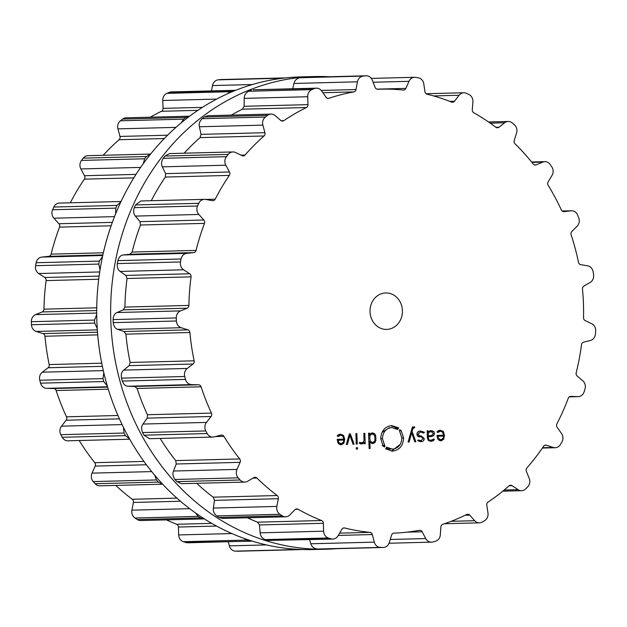 <?xml version="1.0" encoding="UTF-8"?>
<svg xmlns="http://www.w3.org/2000/svg" width="627" height="627" viewBox="0 0 627 627"><rect width="100%" height="100%" fill="white"/><g stroke="black" fill="none" stroke-linecap="round" stroke-linejoin="round"><path stroke-width="0.94" d="M298.123 76.988A236.403 210.069 88.5 0 0 96.832 320.091A236.403 210.069 88.5 0 0 312.881 549.55L326.824 549.189A236.403 210.069 88.5 0 0 336.55 548.68A236.403 210.069 88.5 0 1 326.824 549.189A236.403 210.069 88.5 0 1 110.767 319.731A236.403 210.069 88.5 0 1 312.058 76.627A236.403 210.069 88.5 0 0 110.767 319.731A236.403 210.069 88.5 0 0 326.824 549.189L312.881 549.55A236.403 210.069 88.5 0 1 96.832 320.091A236.403 210.069 88.5 0 1 298.123 76.988A236.403 210.069 88.5 0 1 300.694 76.902A236.403 210.069 88.5 0 0 298.123 76.988M329.206 76.737A236.403 210.069 88.5 0 0 314.629 76.549A236.403 210.069 88.5 0 0 312.058 76.627A236.403 210.069 88.5 0 1 314.629 76.549A236.403 210.069 88.5 0 1 329.206 76.737M285.324 77.936L221.245 79.527A7.297 6.482 88.5 0 0 220.806 79.551A236.371 210.045 88.5 0 0 219.458 79.7A236.371 210.045 88.5 0 0 218.118 79.848A7.297 6.482 88.5 0 0 212.49 85.562L211.495 90.868M235.666 90.319L171.484 91.895A7.297 6.482 88.5 0 0 169.455 92.318A236.371 210.045 88.5 0 0 168.185 92.835A236.371 210.045 88.5 0 0 166.923 93.36A7.297 6.482 88.5 0 0 162.746 100.485L163.059 108.377A3.041 2.704 -91.5 0 1 161.452 111.285A222.083 197.348 88.5 0 0 150.355 117.202M189.652 116.191L126.098 117.829A7.297 6.482 88.5 0 0 122.618 119.075A236.371 210.045 88.5 0 0 121.513 119.929A236.371 210.045 88.5 0 0 120.4 120.792A7.297 6.482 88.5 0 0 117.931 128.872L119.984 136.443A3.041 2.704 -91.5 0 1 119.067 139.711A222.083 197.348 88.5 0 0 109.317 148.889A222.083 197.348 88.5 0 0 103.22 155.284M150.598 154.062L87.929 155.684A7.297 6.482 88.5 0 0 83.242 158.137A236.371 210.045 88.5 0 0 82.356 159.274A236.371 210.045 88.5 0 0 81.479 160.418A7.297 6.482 88.5 0 0 80.875 168.945L84.527 175.725A3.041 2.704 -91.5 0 1 84.371 179.15A222.083 197.348 88.5 0 0 76.964 190.78A222.083 197.348 88.5 0 0 70.318 202.803M121.05 201.494L59.393 203.085A7.297 6.482 88.5 0 0 53.797 207.043A236.371 210.045 88.5 0 0 53.193 208.399A236.371 210.045 88.5 0 0 52.59 209.755A7.297 6.482 88.5 0 0 53.891 218.196L58.922 223.745A3.041 2.704 -91.5 0 1 59.526 227.115A222.083 197.348 88.5 0 0 54.941 240.47A222.083 197.348 88.5 0 0 51.124 254.139A3.041 2.704 -91.5 0 1 48.796 256.333L41.805 257.086A7.297 6.482 88.5 0 0 36.131 262.737A236.371 210.045 88.5 0 0 35.841 264.218A236.371 210.045 88.5 0 0 35.567 265.699A7.297 6.482 88.5 0 0 38.686 273.529L44.783 277.502A3.041 2.704 -91.5 0 1 46.108 280.598A222.083 197.348 88.5 0 0 44.619 294.839A222.083 197.348 88.5 0 0 43.961 309.166A3.041 2.704 -91.5 0 1 42.189 311.948L35.598 314.629A7.297 6.482 88.5 0 0 31.35 321.698A236.371 210.045 88.5 0 0 31.405 323.218A236.371 210.045 88.5 0 0 31.46 324.739A7.297 6.482 88.5 0 0 36.209 331.456L42.981 333.603A3.041 2.704 -91.5 0 1 44.948 336.237A222.083 197.348 88.5 0 0 46.664 350.469A222.083 197.348 88.5 0 0 49.188 364.553A3.041 2.704 -91.5 0 1 48.091 367.751L42.307 372.195A7.297 6.482 88.5 0 0 39.767 380.244A236.371 210.045 88.5 0 0 40.152 381.702A236.371 210.045 88.5 0 0 40.543 383.16A7.297 6.482 88.5 0 0 46.617 388.34L53.648 388.536A3.041 2.704 -91.5 0 1 56.132 390.535A222.083 197.348 88.5 0 0 60.929 403.866A222.083 197.348 88.5 0 0 66.486 416.83A3.041 2.704 -91.5 0 1 66.133 420.231L61.517 426.156A7.297 6.482 88.5 0 0 60.843 434.676A236.371 210.045 88.5 0 0 61.532 435.984A236.371 210.045 88.5 0 0 62.238 437.285A7.297 6.482 88.5 0 0 67.951 440.805L129.711 439.213M79.206 440.515A222.083 197.348 88.5 0 0 86.534 451.675A222.083 197.348 88.5 0 0 94.771 462.695A3.041 2.704 -91.5 0 1 95.179 466.096L92.028 473.134A7.297 6.482 88.5 0 0 93.251 481.591A236.371 210.045 88.5 0 0 94.215 482.665A236.371 210.045 88.5 0 0 95.179 483.731A7.297 6.482 88.5 0 0 99.881 485.815L162.636 484.193M115.744 485.408A222.083 197.348 88.5 0 0 121.857 490.886A222.083 197.348 88.5 0 0 132.258 499.272A3.041 2.704 -91.5 0 1 133.402 502.454L131.913 510.166A7.297 6.482 88.5 0 0 134.97 518.027A236.371 210.045 88.5 0 0 136.137 518.803A236.371 210.045 88.5 0 0 137.305 519.564A7.297 6.482 88.5 0 0 140.707 520.543L204.339 518.89M166.437 519.877A222.083 197.348 88.5 0 0 176.595 524.266A3.041 2.704 -91.5 0 1 178.405 527.041L178.671 534.933A7.297 6.482 88.5 0 0 183.366 541.704A236.371 210.045 88.5 0 0 184.667 542.128A236.371 210.045 88.5 0 0 185.968 542.543A7.297 6.482 88.5 0 0 187.857 542.81L252.07 541.07M228.283 541.767L229.364 545.874A7.297 6.482 88.5 0 0 235.399 551.133A236.371 210.045 88.5 0 0 236.747 551.18A236.371 210.045 88.5 0 0 238.095 551.211A7.297 6.482 88.5 0 0 238.385 551.211L302.316 549.518M238.095 551.211L301.595 549.581M301.305 549.581A236.371 210.045 -91.5 0 1 299.957 549.55A236.371 210.045 -91.5 0 1 298.609 549.503L297.3 549.299M284.454 77.897L284.007 77.92A236.371 210.045 -91.5 0 0 282.667 78.069A236.371 210.045 -91.5 0 0 281.327 78.218L279.791 78.618M185.968 542.543L251.082 541.179M249.17 540.913A236.371 210.045 -91.5 0 1 247.869 540.498A236.371 210.045 -91.5 0 1 246.568 540.074L243.958 538.358M234.71 90.264L232.664 90.688A236.371 210.045 -91.5 0 0 231.394 91.205A236.371 210.045 -91.5 0 0 230.133 91.73L227.577 93.744M137.305 519.564L200.515 517.933L203.963 518.913M200.515 517.933A236.371 210.045 -91.5 0 1 199.339 517.173A236.371 210.045 -91.5 0 1 198.171 516.397L195.593 513.019M189.362 116.191L185.827 117.445A236.371 210.045 -91.5 0 0 184.714 118.299A236.371 210.045 -91.5 0 0 183.609 119.161L181.258 122.821M95.179 483.731L158.388 482.1L162.612 484.169M158.388 482.1A236.371 210.045 -91.5 0 1 157.424 481.034A236.371 210.045 -91.5 0 1 156.46 479.961L154.657 475.203M150.566 154.101L146.452 156.507A236.371 210.045 -91.5 0 0 145.566 157.643A236.371 210.045 -91.5 0 0 144.68 158.788L143.238 163.741M62.238 437.285L125.447 435.655L129.57 438.963M125.447 435.655A236.371 210.045 -91.5 0 1 124.742 434.354A236.371 210.045 -91.5 0 1 124.044 433.045L123.464 427.426M120.909 201.784L116.998 205.413A236.371 210.045 -91.5 0 0 116.395 206.769A236.371 210.045 -91.5 0 0 115.799 208.125L115.642 213.815M40.543 383.16L103.753 381.529L107.303 385.989M103.753 381.529A236.371 210.045 -91.5 0 1 103.353 380.072A236.371 210.045 -91.5 0 1 102.969 378.614L103.792 372.736M102.562 256.365L99.332 261.106A236.371 210.045 -91.5 0 0 99.05 262.588A236.371 210.045 -91.5 0 0 98.768 264.069L100.03 269.884M31.46 324.739L94.669 323.109L97.224 328.47M94.669 323.109A236.371 210.045 -91.5 0 1 94.606 321.588A236.371 210.045 -91.5 0 1 94.559 320.068L96.715 314.527M386.898 329.402A18.238 16.208 -91.5 0 1 386.702 329.41A18.238 16.208 -91.5 0 1 370.024 311.595A18.238 16.208 -91.5 0 1 385.762 292.942A18.238 16.208 -91.5 0 1 402.424 310.647A18.238 16.208 -91.5 0 1 386.898 329.402M595.54 332.545A236.371 210.045 88.5 0 0 595.65 331.032A7.297 6.482 88.5 0 0 591.684 323.704L585.203 320.616A3.041 2.704 -91.5 0 1 583.541 317.724A222.083 197.348 88.5 0 0 583.423 303.374A222.083 197.348 88.5 0 0 582.483 289.055A3.041 2.704 -91.5 0 1 583.933 286.045L590.172 282.456A7.297 6.482 88.5 0 0 593.589 274.838A236.371 210.045 88.5 0 0 593.369 273.333A236.371 210.045 88.5 0 0 593.142 271.836A7.297 6.482 88.5 0 0 587.687 265.832L580.735 264.657A3.041 2.704 -91.5 0 1 578.486 262.321A222.083 197.348 88.5 0 0 575.202 248.425A222.083 197.348 88.5 0 0 571.134 234.796A3.041 2.704 -91.5 0 1 571.863 231.473L577.106 226.245A7.297 6.482 88.5 0 0 578.729 217.898A236.371 210.045 88.5 0 0 578.18 216.503A236.371 210.045 88.5 0 0 577.632 215.116A7.297 6.482 88.5 0 0 571.534 210.782A7.297 6.482 88.5 0 0 571.025 210.821L564.041 211.62A3.041 2.704 -91.5 0 1 561.353 209.982A222.083 197.348 88.5 0 0 555.114 197.427A222.083 197.348 88.5 0 0 548.163 185.341A3.041 2.704 -91.5 0 1 548.131 181.908L552.042 175.372A7.297 6.482 88.5 0 0 551.768 166.821A236.371 210.045 88.5 0 0 550.937 165.622A236.371 210.045 88.5 0 0 550.091 164.423A7.297 6.482 88.5 0 0 544.847 161.664A7.297 6.482 88.5 0 0 542.763 162.111L536.179 164.838A3.041 2.704 -91.5 0 1 533.224 164A222.083 197.348 88.5 0 0 524.407 153.568A222.083 197.348 88.5 0 0 515.018 143.795A3.041 2.704 -91.5 0 1 514.234 140.472L516.57 133.034A7.297 6.482 88.5 0 0 514.414 124.812A236.371 210.045 88.5 0 0 513.341 123.88A236.371 210.045 88.5 0 0 512.259 122.963A7.297 6.482 88.5 0 0 508.183 121.473A7.297 6.482 88.5 0 0 504.657 122.767L498.896 127.257A3.041 2.704 -91.5 0 1 495.847 127.273A222.083 197.348 88.5 0 0 485.024 119.616A222.083 197.348 88.5 0 0 473.777 112.758A3.041 2.704 -91.5 0 1 472.288 109.756L472.899 101.887A7.297 6.482 88.5 0 0 468.996 94.52A236.371 210.045 88.5 0 0 467.758 93.917A236.371 210.045 88.5 0 0 466.512 93.321A7.297 6.482 88.5 0 0 463.839 92.749A7.297 6.482 88.5 0 0 459.113 95.257L454.536 101.229A3.041 2.704 -91.5 0 1 451.589 102.091A222.083 197.348 88.5 0 0 439.425 97.694A222.083 197.348 88.5 0 0 427.034 94.191A3.041 2.704 -91.5 0 1 424.934 91.699L423.789 83.893A7.297 6.482 88.5 0 0 418.381 77.834A236.371 210.045 88.5 0 0 417.049 77.599A236.371 210.045 88.5 0 0 415.709 77.372A7.297 6.482 88.5 0 0 414.612 77.293A7.297 6.482 88.5 0 0 408.984 81.322L405.881 88.391A3.041 2.704 -91.5 0 1 403.224 90.053A222.083 197.348 88.5 0 0 390.488 89.191A222.083 197.348 88.5 0 0 380.503 89.167A222.083 197.348 88.5 0 0 377.736 89.261A3.041 2.704 -91.5 0 1 375.142 87.435L372.313 80.178A7.297 6.482 88.5 0 0 366.192 75.789A7.297 6.482 88.5 0 0 365.753 75.812A236.371 210.045 88.5 0 0 364.405 75.961A236.371 210.045 88.5 0 0 363.064 76.11A7.297 6.482 88.5 0 0 357.429 81.823L355.995 89.551A3.041 2.704 -91.5 0 1 353.793 91.91A222.083 197.348 88.5 0 0 341.284 94.638A222.083 197.348 88.5 0 0 328.963 98.274A3.041 2.704 -91.5 0 1 326.056 97.224L321.714 90.978A7.297 6.482 88.5 0 0 316.431 88.156A7.297 6.482 88.5 0 0 314.401 88.579A236.371 210.045 88.5 0 0 313.132 89.097A236.371 210.045 88.5 0 0 311.87 89.622A7.297 6.482 88.5 0 0 307.685 96.738L307.998 104.638A3.041 2.704 -91.5 0 1 306.399 107.546A222.083 197.348 88.5 0 0 294.902 113.691A222.083 197.348 88.5 0 0 283.788 120.666A3.041 2.704 -91.5 0 1 280.747 120.455L275.167 115.611A7.297 6.482 88.5 0 0 271.044 114.09A7.297 6.482 88.5 0 0 267.564 115.337A236.371 210.045 88.5 0 0 266.451 116.191A236.371 210.045 88.5 0 0 265.346 117.053A7.297 6.482 88.5 0 0 262.878 125.134L264.931 132.705A3.041 2.704 -91.5 0 1 264.014 135.973A222.083 197.348 88.5 0 0 254.264 145.15A222.083 197.348 88.5 0 0 245.055 155.026A3.041 2.704 -91.5 0 1 242.069 155.676L235.603 152.541A7.297 6.482 88.5 0 0 232.876 151.938A7.297 6.482 88.5 0 0 228.189 154.391A236.371 210.045 88.5 0 0 227.303 155.535A236.371 210.045 88.5 0 0 226.425 156.679A7.297 6.482 88.5 0 0 225.822 165.207L229.474 171.978A3.041 2.704 -91.5 0 1 229.317 175.403A222.083 197.348 88.5 0 0 221.911 187.042A222.083 197.348 88.5 0 0 215.194 199.198A3.041 2.704 -91.5 0 1 212.443 200.664L205.499 199.433A7.297 6.482 88.5 0 0 204.339 199.339A7.297 6.482 88.5 0 0 198.743 203.305A236.371 210.045 88.5 0 0 198.132 204.661A236.371 210.045 88.5 0 0 197.536 206.017A7.297 6.482 88.5 0 0 198.837 214.458L203.869 220.006A3.041 2.704 -91.5 0 1 204.473 223.377A222.083 197.348 88.5 0 0 199.888 236.732A222.083 197.348 88.5 0 0 196.071 250.4A3.041 2.704 -91.5 0 1 193.743 252.595L186.752 253.339A7.297 6.482 88.5 0 0 181.07 258.998A236.371 210.045 88.5 0 0 180.788 260.479A236.371 210.045 88.5 0 0 180.505 261.961A7.297 6.482 88.5 0 0 183.633 269.79L189.722 273.764A3.041 2.704 -91.5 0 1 191.055 276.86A222.083 197.348 88.5 0 0 189.566 291.1A222.083 197.348 88.5 0 0 188.899 305.427A3.041 2.704 -91.5 0 1 187.136 308.21L180.537 310.89A7.297 6.482 88.5 0 0 176.297 317.96A236.371 210.045 88.5 0 0 176.344 319.48A236.371 210.045 88.5 0 0 176.406 321A7.297 6.482 88.5 0 0 181.156 327.717L187.928 329.865A3.041 2.704 -91.5 0 1 189.895 332.498A222.083 197.348 88.5 0 0 191.611 346.731A222.083 197.348 88.5 0 0 194.135 360.815A3.041 2.704 -91.5 0 1 193.038 364.013L187.254 368.457A7.297 6.482 88.5 0 0 184.706 376.506A236.371 210.045 88.5 0 0 185.098 377.963A236.371 210.045 88.5 0 0 185.49 379.421A7.297 6.482 88.5 0 0 191.564 384.602L198.587 384.798A3.041 2.704 -91.5 0 1 201.071 386.796A222.083 197.348 88.5 0 0 205.875 400.128A222.083 197.348 88.5 0 0 211.432 413.083A3.041 2.704 -91.5 0 1 211.08 416.493L206.463 422.418A7.297 6.482 88.5 0 0 205.781 430.937A236.371 210.045 88.5 0 0 206.479 432.246A236.371 210.045 88.5 0 0 207.184 433.547A7.297 6.482 88.5 0 0 212.898 437.066A7.297 6.482 88.5 0 0 214.207 436.878L221.041 435.099A3.041 2.704 -91.5 0 1 223.886 436.345A222.083 197.348 88.5 0 0 231.481 447.937A222.083 197.348 88.5 0 0 239.71 458.948A3.041 2.704 -91.5 0 1 240.125 462.35L236.975 469.396A7.297 6.482 88.5 0 0 238.197 477.852A236.371 210.045 88.5 0 0 239.161 478.926A236.371 210.045 88.5 0 0 240.125 479.992A7.297 6.482 88.5 0 0 244.828 482.077A7.297 6.482 88.5 0 0 247.657 481.254L253.872 477.617A3.041 2.704 -91.5 0 1 256.898 478.033A222.083 197.348 88.5 0 0 266.804 487.148A222.083 197.348 88.5 0 0 277.197 495.534A3.041 2.704 -91.5 0 1 278.349 498.716L276.86 506.428A7.297 6.482 88.5 0 0 279.916 514.289A236.371 210.045 88.5 0 0 281.084 515.065A236.371 210.045 88.5 0 0 282.252 515.825A7.297 6.482 88.5 0 0 285.653 516.805A7.297 6.482 88.5 0 0 289.815 514.947L295.019 509.68A3.041 2.704 -91.5 0 1 298.037 509.234A222.083 197.348 88.5 0 0 309.628 515.308A222.083 197.348 88.5 0 0 321.541 520.528A3.041 2.704 -91.5 0 1 323.352 523.294L323.618 531.194A7.297 6.482 88.5 0 0 328.313 537.966A236.371 210.045 88.5 0 0 329.606 538.389A236.371 210.045 88.5 0 0 330.907 538.805A7.297 6.482 88.5 0 0 332.804 539.071A7.297 6.482 88.5 0 0 338.031 535.834L341.895 529.266A3.041 2.704 -91.5 0 1 344.717 527.989A222.083 197.348 88.5 0 0 357.272 530.638A222.083 197.348 88.5 0 0 369.946 532.37A3.041 2.704 -91.5 0 1 372.313 534.549L374.311 542.136A7.297 6.482 88.5 0 0 380.346 547.395A236.371 210.045 88.5 0 0 381.694 547.442A236.371 210.045 88.5 0 0 383.042 547.473A7.297 6.482 88.5 0 0 383.332 547.473A7.297 6.482 88.5 0 0 389.273 542.606L391.561 535.152A3.041 2.704 -91.5 0 1 394.007 533.122A222.083 197.348 88.5 0 0 406.735 532.182A222.083 197.348 88.5 0 0 419.369 530.317A3.041 2.704 -91.5 0 1 422.136 531.767L425.757 538.569A7.297 6.482 88.5 0 0 431.501 542.143A7.297 6.482 88.5 0 0 432.748 541.979A236.371 210.045 88.5 0 0 434.064 541.642A236.371 210.045 88.5 0 0 435.381 541.305A7.297 6.482 88.5 0 0 440.326 534.831L440.891 526.962A3.041 2.704 -91.5 0 1 442.811 524.305A222.083 197.348 88.5 0 0 454.904 519.83A222.083 197.348 88.5 0 0 466.715 514.485A3.041 2.704 -91.5 0 1 469.709 515.12L474.71 520.708A7.297 6.482 88.5 0 0 479.451 522.84A7.297 6.482 88.5 0 0 482.226 522.056A236.371 210.045 88.5 0 0 483.425 521.366A236.371 210.045 88.5 0 0 484.624 520.669A7.297 6.482 88.5 0 0 487.978 513.011L486.787 505.213A3.041 2.704 -91.5 0 1 488.057 502.102A222.083 197.348 88.5 0 0 498.763 494.374A222.083 197.348 88.5 0 0 508.999 485.886A3.041 2.704 -91.5 0 1 512.04 485.659L518.106 489.687A7.297 6.482 88.5 0 0 521.562 490.698A7.297 6.482 88.5 0 0 525.677 488.888A236.371 210.045 88.5 0 0 526.688 487.884A236.371 210.045 88.5 0 0 527.683 486.873A7.297 6.482 88.5 0 0 529.235 478.503L526.359 471.269A3.041 2.704 -91.5 0 1 526.899 467.899A222.083 197.348 88.5 0 0 535.552 457.412A222.083 197.348 88.5 0 0 543.57 446.306A3.041 2.704 -91.5 0 1 546.462 445.241L553.218 447.443A7.297 6.482 88.5 0 0 555.177 447.733A7.297 6.482 88.5 0 0 560.366 444.551A236.371 210.045 88.5 0 0 561.118 443.297A236.371 210.045 88.5 0 0 561.863 442.035A7.297 6.482 88.5 0 0 561.51 433.484L557.129 427.277A3.041 2.704 -91.5 0 1 556.909 423.852A222.083 197.348 88.5 0 0 562.952 411.257A222.083 197.348 88.5 0 0 568.258 398.239A3.041 2.704 -91.5 0 1 570.821 396.397L577.843 396.64A7.297 6.482 88.5 0 0 578.188 396.64A7.297 6.482 88.5 0 0 584.113 391.836A236.371 210.045 88.5 0 0 584.56 390.409A236.371 210.045 88.5 0 0 584.999 388.975A7.297 6.482 88.5 0 0 582.773 380.777L577.161 375.981A3.041 2.704 -91.5 0 1 576.189 372.72A222.083 197.348 88.5 0 0 579.254 358.809A222.083 197.348 88.5 0 0 581.511 344.701A3.041 2.704 -91.5 0 1 583.572 342.193L590.422 340.469A7.297 6.482 88.5 0 0 595.423 334.058A236.371 210.045 88.5 0 0 595.54 332.545M338.431 435.201L340.516 435.146L342.836 436.102L343.706 439.135L337.208 439.394L338.353 443.602L341.159 444.825L343.862 443.32L344.709 439.331L343.541 435.397L340.539 434.15L338.643 434.629L337.224 435.883L337.984 436.502L340.579 435.146L337.788 435.279M354.114 444.182L350.321 433.892L349.349 433.931L346.316 444.488L347.405 444.449L349.882 435.209L353.025 444.222L354.114 444.182L353.025 444.206M356.269 444.096L357.257 444.057L356.873 433.633L355.885 433.672L356.269 444.096M356.332 449.073L357.555 449.026L357.508 447.662L356.285 447.709L356.332 449.073M361.669 443.038L359.874 442.286L359.185 443.117L361.473 444.018L363.033 443.563L364.154 442.396L364.201 443.783L365.188 443.744L364.812 433.32L363.817 433.359L364.052 439.778L363.488 442.011L361.669 443.038L359.522 443.093L361.552 443.038M372.328 432.889L369.609 434.472L369.562 433.132L368.566 433.171L369.131 448.571L370.126 448.532L369.891 442.215L372.72 443.579L374.977 442.576L375.863 440.538L375.683 435.671L374.648 433.712L372.383 432.889M391.687 425.592L398.701 427.912L398.427 428.351L397.463 427.645L397.079 428.413L397.973 429.072L397.698 429.519L391.757 427.551C385.918 428.406 382.823 432.128 382.47 438.735L384.97 446.377L384.414 447.004L383.653 446.032L383.285 446.361L380.714 438.798C381.13 431 384.79 426.595 391.687 425.592L391.836 425.584M392.33 451.119L385.613 448.791L385.887 448.36L386.851 449.057L387.235 448.289L386.334 447.631L386.616 447.192L392.549 449.151C398.396 448.297 401.492 444.567 401.844 437.967L399.336 430.326L399.893 429.707L400.653 430.671L401.029 430.334L403.6 437.897C403.185 445.703 399.524 450.108 392.627 451.111L392.478 451.119M414.322 426.642L411.986 428.413L408.067 442.043L409.157 442.004L411.633 432.763L414.784 441.776L415.866 441.737L412.072 431.447L412.942 428.547L414.768 427.598L414.322 426.642M420.96 440.718L418.303 439.935L417.676 440.695L420.991 441.667C423.013 441.604 424.095 440.577 424.236 438.571L421.328 435.953L419.769 435.867L417.919 434.19L420.654 431.956L423.766 433.108L424.416 432.324L420.584 430.984C418.233 431.125 417.018 432.199 416.955 434.221C417.182 436.047 418.131 436.925 419.784 436.847L421.305 436.933L423.272 438.61L420.96 440.718L418.805 440.773L420.811 440.718M418.57 432.011L417.668 432.113M431.125 440.287C429.33 440.381 428.421 439.558 428.39 437.842L428.351 436.674L431.376 436.557L433.743 435.671L434.519 433.422L433.766 431.415L430.976 430.569L428.17 431.854L428.131 430.812L427.144 430.851L427.41 437.991L428.374 440.483L431.157 441.267L433.077 440.852L434.393 439.535L433.657 438.869L432.677 439.927L428.954 440.35L430.953 440.295M438.218 431.251L440.303 431.196L442.623 432.16L443.501 435.185L436.995 435.444L438.148 439.652L440.946 440.875L443.65 439.37L444.496 435.389L443.336 431.447L440.326 430.2L438.43 430.678L437.011 431.932L437.771 432.552L440.366 431.196L437.575 431.329M309.534 539.667L310.835 543.774C311.752 546.744 313.853 548.492 317.137 549.025A236.371 210.045 -91.5 0 0 318.485 549.072A236.371 210.045 -91.5 0 0 319.841 549.103L383.332 547.473M366.192 75.789L302.543 77.442L365.753 75.812M247.399 517.792A222.083 197.348 -91.5 0 0 257.548 522.181L259.468 524.948L260.142 532.832C260.377 535.913 262.031 538.17 265.103 539.596A236.371 210.045 -91.5 0 0 266.404 540.019A236.371 210.045 -91.5 0 0 267.705 540.435L332.804 539.071M292.691 88.768L293.953 83.462C294.651 80.436 296.618 78.532 299.855 77.74A236.371 210.045 -91.5 0 1 301.203 77.591A236.371 210.045 -91.5 0 1 302.543 77.442M316.431 88.156L253.206 89.786L314.401 88.579M196.706 483.315A222.083 197.348 -91.5 0 0 202.811 488.801A222.083 197.348 -91.5 0 0 213.211 497.18L214.465 500.362L213.384 508.066C212.937 511.068 214.042 513.685 216.707 515.919A236.371 210.045 -91.5 0 0 217.875 516.695A236.371 210.045 -91.5 0 0 219.042 517.455L222.389 518.435L285.653 516.805M231.308 115.109A222.083 197.348 -91.5 0 1 242.406 109.192L244.122 106.284L244.209 98.376C244.224 95.296 245.706 92.914 248.66 91.252A236.371 210.045 -91.5 0 1 249.93 90.727A236.371 210.045 -91.5 0 1 251.192 90.21M271.044 114.09L207.772 115.721L204.363 116.967L267.564 115.337M160.159 438.422A222.083 197.348 -91.5 0 0 167.487 449.583A222.083 197.348 -91.5 0 0 175.725 460.602L176.242 464.004L173.499 471.034C172.401 473.769 172.903 476.583 174.996 479.483A236.371 210.045 -91.5 0 0 175.952 480.556A236.371 210.045 -91.5 0 0 176.924 481.622L181.501 483.707L244.828 482.077M184.173 153.2A222.083 197.348 -91.5 0 1 190.271 146.804A222.083 197.348 -91.5 0 1 200.029 137.619L201.048 134.35L199.402 126.764C198.735 123.817 199.652 121.121 202.145 118.683A236.371 210.045 -91.5 0 1 203.25 117.821A236.371 210.045 -91.5 0 1 204.363 116.967M232.876 151.938L169.549 153.576L164.979 156.029L228.189 154.391M204.339 199.339L140.926 200.977L135.534 204.935A236.371 210.045 -91.5 0 0 134.93 206.291A236.371 210.045 -91.5 0 0 134.335 207.647C133.19 211.134 133.535 213.948 135.361 216.096L139.993 221.652L140.487 225.022A222.083 197.348 -91.5 0 0 135.894 238.385A222.083 197.348 -91.5 0 0 132.085 252.054L129.86 254.248L123.276 254.977C120.705 255.236 118.903 257.117 117.868 260.628A236.371 210.045 -91.5 0 0 117.578 262.11A236.371 210.045 -91.5 0 0 117.304 263.591C116.975 267.282 117.923 269.892 120.157 271.428L125.847 275.41L127.062 278.506A222.083 197.348 -91.5 0 0 125.58 292.754A222.083 197.348 -91.5 0 0 124.914 307.081L123.253 309.856L117.061 312.528C114.639 313.539 113.315 315.898 113.087 319.59A236.371 210.045 -91.5 0 0 113.142 321.11A236.371 210.045 -91.5 0 0 113.197 322.631C113.699 326.299 115.188 328.54 117.68 329.355L124.044 331.511L125.909 334.152A222.083 197.348 -91.5 0 0 127.618 348.385A222.083 197.348 -91.5 0 0 130.142 362.469L129.154 365.659L123.778 370.095C121.662 371.795 120.901 374.476 121.505 378.136A236.371 210.045 -91.5 0 0 121.889 379.594A236.371 210.045 -91.5 0 0 122.281 381.051C123.574 384.461 125.51 386.193 128.088 386.24L134.711 386.444L137.086 388.45A222.083 197.348 -91.5 0 0 141.89 401.782A222.083 197.348 -91.5 0 0 147.439 414.737L147.196 418.138L142.987 424.056C141.326 426.352 141.193 429.189 142.58 432.567A236.371 210.045 -91.5 0 0 143.277 433.876A236.371 210.045 -91.5 0 0 143.975 435.177L149.492 438.704L212.898 437.066M151.272 200.711A222.083 197.348 -91.5 0 1 157.926 188.696A222.083 197.348 -91.5 0 1 165.324 177.057L165.591 173.632L162.346 166.845C161.053 164.211 161.343 161.366 163.216 158.31A236.371 210.045 -91.5 0 1 164.094 157.165A236.371 210.045 -91.5 0 1 164.979 156.029M341.441 443.822L340.053 444.715M342.616 439.182L342.632 440.052M339.536 434.284L341.221 435.185M346.316 444.472L347.405 444.449M348.973 435.232L349.882 435.209M356.269 444.081L357.257 444.057M356.332 449.057L357.555 449.026M362.069 442.45L360.36 443.892M363.135 442.419L364.154 442.396M364.201 443.767L365.188 443.744M368.613 434.495L369.609 434.472M369.131 448.556L370.126 448.532M368.935 442.239L369.891 442.215M372.94 442.568L371.584 443.469M371.302 433.053L372.673 433.876M383.058 446.048L383.653 446.032M383.92 446.408L384.97 446.377M382.705 445.507L384.273 445.468M382.188 445.523L384.649 445.123M382.023 432.348L389.673 427.606M397.11 429.095L397.973 429.072M395.982 428.437L397.079 428.413M394.994 428.468L395.378 427.7L397.463 427.645M397.902 427.935L398.701 427.912M396.233 427.677L390.793 425.662M390.347 449.206L387.047 448.666M385.997 449.081L386.851 449.057M391.436 451.095L400.222 444.386M399.658 430.702L400.653 430.671M408.075 442.027L409.157 442.004M410.732 432.787L411.633 432.763M414.776 441.769L415.866 441.737M411.108 431.47L412.072 431.447M412.652 426.673L412.684 427.645L412.205 427.669M412.684 427.645L414.768 427.598M417.692 440.671L418.805 440.773M421.485 440.663L419.816 441.596M417.472 435.906L421.595 436.956M422.794 432.364L424.416 432.324M419.659 431.086L421.987 432.074M430.083 430.671L431.776 431.564M427.183 431.878L428.17 431.854M432.316 439.59L430.036 441.212M433.132 439.566L434.393 439.535M428.202 440.311L428.954 440.35M427.363 436.698L428.351 436.674M431.752 435.624L427.355 436.682M441.228 439.872L439.841 440.765M442.403 435.232L442.419 436.102M439.323 430.334L441.008 431.235M338.611 443.885L341.049 443.853M337.248 440.264L343.745 440.021L337.248 440.248M370.251 442.662L372.446 442.607M429.111 431.595L428.351 431.642M438.398 439.942L440.836 439.903M443.532 436.071L437.035 436.306L443.532 436.071L443.273 438.054L440.914 439.903L438.79 439.958M343.745 440.021L343.486 442.004L341.127 443.853L338.635 442.192L338.235 440.24M341.127 443.853L339.003 443.908M370.142 433.923L372.226 433.868L374.46 435.154L375.024 438.132L374.68 441.149L372.548 442.607L370.314 441.322L369.75 438.344L370.095 435.326L372.281 433.868L370.196 433.923M372.548 442.607L370.416 442.662M431.11 435.679L428.312 435.789L428.265 434.448L428.719 432.434L431.015 431.541L433.531 433.476L431.227 435.671M427.324 435.812L428.312 435.789M440.914 439.903L438.43 438.249L438.022 436.29M235.399 551.133L298.609 549.503M229.364 545.874L266.412 544.918M220.806 79.551L284.007 77.92M218.118 79.848L281.327 78.218M183.366 541.704L246.568 540.074M212.49 85.562L252.383 84.535M178.671 534.933L231.896 533.561M178.405 527.041L216.519 526.053M176.595 524.266L211.714 523.365M169.455 92.318L232.664 90.688M166.923 93.36L230.133 91.73M134.97 518.027L198.171 516.397M162.746 100.485L216.652 99.09M131.913 510.166L189.691 508.677M163.059 108.377L202.419 107.366M133.402 502.454L180.474 501.239M161.452 111.285L197.873 110.344M132.258 499.272L176.9 498.12M122.618 119.075L185.827 117.445M120.4 120.792L183.609 119.161M93.251 481.591L156.46 479.961M117.931 128.872L175.968 127.375M92.028 473.134L151.687 471.598M119.984 136.443L167.597 135.213M95.179 466.096L146.381 464.772M119.067 139.711L164.305 138.543M94.771 462.695L143.92 461.425M83.242 158.137L146.452 156.507M81.479 160.418L144.68 158.788M60.843 434.676L124.044 433.045M80.875 168.945L140.652 167.409M61.517 426.156L122.085 424.597M84.527 175.725L136.004 174.392M66.133 420.231L119.42 418.852M84.371 179.15L133.817 177.872M66.486 416.83L117.939 415.497M56.132 390.535L108.259 389.195M53.648 388.536L107.64 387.141M46.617 388.34L107.53 386.773M53.797 207.043L116.998 205.413M52.59 209.755L115.799 208.125M39.767 380.244L102.969 378.614M53.891 218.196L114.522 216.636M42.307 372.195L103.298 370.62M58.922 223.745L112.351 222.366M48.091 367.751L102.366 366.348M59.526 227.115L111.136 225.783M49.188 364.553L101.723 363.198M51.124 254.139L103.361 252.799M44.948 336.237L97.702 334.873M48.796 256.333L102.875 254.938M42.981 333.603L97.483 332.2M41.805 257.086L102.75 255.51M36.209 331.456L97.318 329.88M36.131 262.737L99.332 261.106M35.567 265.699L98.768 264.069M31.35 321.698L94.559 320.068M38.686 273.529L99.709 271.953M35.598 314.629L96.699 313.053M44.783 277.502L99.113 276.099M42.189 311.948L96.699 310.545M46.108 280.598L98.705 279.242M43.961 309.166L96.73 307.81M569.3 396.86L577.843 396.64M562.168 211.048L571.025 210.821M542.614 447.717L553.218 447.443M563.618 211.628L564.041 211.62M544.839 445.28L546.462 445.241M531.931 162.385L542.763 162.111M504.163 490.048L518.106 489.687M534.431 164.885L536.179 164.838M509.187 485.737L512.04 485.659M490.196 123.135L504.657 122.767M451.181 521.311L474.71 520.708M495.933 127.328L498.896 127.257M465.179 515.237L469.709 515.12M433.563 95.923L459.113 95.257M390.229 539.486L425.757 538.569M449.708 101.347L454.536 101.229M406.915 532.158L422.136 531.767M319.841 549.103L383.042 547.473M317.137 549.025L380.346 547.395M373.12 82.247L408.984 81.322M310.835 543.774L374.311 542.136M376.866 89.136L405.881 88.391M338.267 535.427L372.313 534.549M339.607 533.154L369.946 532.37M343.431 528.02L344.717 527.989M267.705 540.435L330.907 538.805M299.855 77.74L363.064 76.11M265.103 539.596L328.313 537.966M293.953 83.462L357.429 81.823M260.142 532.832L323.618 531.194M321.306 90.445L355.995 89.551M259.468 524.948L323.352 523.294M322.921 92.71L353.793 91.91M257.548 522.181L321.541 520.528M327.545 98.306L328.963 98.274M295.489 509.296L298.037 509.234M219.042 517.455L282.252 515.825M248.66 91.252L311.87 89.622M216.707 515.919L279.916 514.289M244.209 98.376L307.685 96.738M213.384 508.066L276.86 506.428M244.122 106.284L307.998 104.638M214.465 500.362L278.349 498.716M242.406 109.192L306.399 107.546M213.211 497.18L277.197 495.534M281.123 120.729L283.788 120.666M252.994 478.135L256.898 478.033M176.924 481.622L240.125 479.992M202.145 118.683L265.346 117.053M174.996 479.483L238.197 477.852M199.402 126.764L262.878 125.134M173.499 471.034L236.975 469.396M201.048 134.35L264.931 132.705M176.242 464.004L240.125 462.35M200.029 137.619L264.014 135.973M175.725 460.602L239.71 458.948M240.94 155.128L245.055 155.026M215.406 436.564L223.886 436.345M143.975 435.177L207.184 433.547M163.216 158.31L226.425 156.679M142.58 432.567L205.781 430.937M162.346 166.845L225.822 165.207M142.987 424.056L206.463 422.418M165.591 173.632L229.474 171.978M147.196 418.138L211.08 416.493M165.324 177.057L229.317 175.403M147.439 414.737L211.432 413.083M205.578 199.441L215.194 199.198M137.086 388.45L201.071 386.796M134.711 386.444L198.587 384.798M128.088 386.24L191.564 384.602M135.534 204.935L198.743 203.305M122.281 381.051L185.49 379.421M134.335 207.647L197.536 206.017M121.505 378.136L184.706 376.506M135.361 216.096L198.837 214.458M123.778 370.095L187.254 368.457M139.993 221.652L203.869 220.006M129.154 365.659L193.038 364.013M140.487 225.022L204.473 223.377M130.142 362.469L194.135 360.815M132.085 252.054L196.071 250.4M125.909 334.152L189.895 332.498M129.86 254.248L193.743 252.595M124.044 331.511L187.928 329.865M123.276 254.977L186.752 253.339M117.68 329.355L181.156 327.717M117.868 260.628L181.07 258.998M113.197 322.631L176.406 321M117.304 263.591L180.505 261.961M113.087 319.59L176.297 317.96M120.157 271.428L183.633 269.79M117.061 312.528L180.537 310.89M125.847 275.41L189.722 273.764M123.253 309.856L187.136 308.21M127.062 278.506L191.055 276.86M124.914 307.081L188.899 305.427M342.538 443.352L343.862 443.32M342.624 439.386L344.709 439.331M342.028 435.436L343.541 435.397M337.522 435.538L339.121 435.491M360.956 443.618L363.033 443.563M372.893 442.631L374.977 442.576M374.868 440.569L375.863 440.538M375.024 438.124L376.012 438.101M374.687 435.694L375.683 435.671M372.563 433.766L374.648 433.712M380.707 438.775L382.47 438.735M401.836 437.944L403.6 437.897M411.947 428.57L412.942 428.547M412.315 427.669L414.29 427.614M423.272 438.594L424.236 438.571M419.244 436.008L421.328 435.953M417.684 435.922L419.769 435.867M416.955 434.213L417.919 434.19M431.682 431.47L433.766 431.415M430.992 440.906L433.077 440.852M427.402 437.865L428.39 437.842M429.291 436.611L431.376 436.557M431.658 435.726L433.743 435.671M433.531 433.445L434.519 433.422M442.333 439.402L443.65 439.37M442.411 435.436L444.496 435.389M441.816 431.486L443.336 431.447M437.309 431.588L438.908 431.548M337.616 442.223L338.635 442.192M368.762 438.367L369.75 438.344M368.872 441.353L370.314 441.322M368.652 435.365L370.095 435.326M428.931 431.595L431.015 431.541M427.206 432.473L428.719 432.434M427.277 434.472L428.265 434.448M437.403 438.273L438.43 438.249M300.694 76.902L314.629 76.549L300.694 76.902M578.188 396.64L569.285 396.875M571.534 210.782L562.145 211.025M555.177 447.733L542.379 448.062M544.847 161.664L531.618 162.001M521.562 490.698L502.783 491.184M508.183 121.473L488.543 121.983M479.451 522.84L444.488 523.741M463.839 92.749L426.078 93.729M431.501 542.143L389.046 543.241M414.612 77.293L371.341 78.406M380.503 89.167L377.368 89.246M429.025 431.595L431.11 431.541"/></g></svg>
